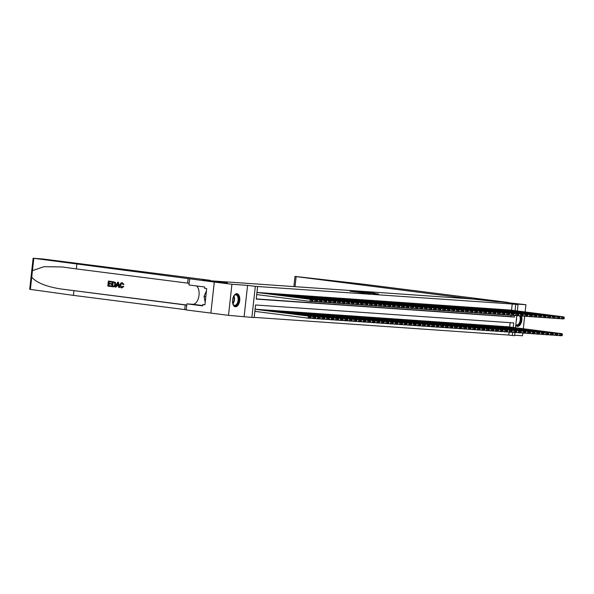 <?xml version="1.0" encoding="UTF-8"?>
<svg xmlns="http://www.w3.org/2000/svg" width="594" height="594" viewBox="0 0 594 594"><rect width="100%" height="100%" fill="white"/><g stroke="black" fill="none" stroke-linecap="round" stroke-linejoin="round"><path stroke-width="0.89" d="M350.044 291.238L363.164 292.924L350.044 291.238M515.755 325.222A6.586 3.571 97.3 0 0 517.448 326.366A6.586 3.571 97.3 0 0 517.552 326.373A6.586 3.571 97.3 0 0 521.153 322.958A6.586 3.571 97.3 0 0 521.554 316.067M236.872 293.681A6.586 3.571 97.3 0 0 232.596 299.881A6.586 3.571 97.3 0 0 235.313 306.764A6.586 3.571 97.3 0 0 235.424 306.771A6.586 3.571 97.3 0 0 239.701 300.579A6.586 3.571 97.3 0 0 236.984 293.688A6.586 3.571 97.3 0 0 236.872 293.681M374.851 293.221L364.545 292.226L378.512 293.993L366.676 292.441L374.851 293.221M511.538 310.224L512.228 304.002L518.035 304.611L517.329 310.959M214.286 282.039L227.376 282.952L202.725 279.804L210.217 280.323L43.258 259.036L33.13 258.227L214.286 282.039L210.863 313.097L214.315 282.039L227.45 282.952L210.543 280.799L478.274 299.398L525.935 304.715L510.283 303.623L518.035 304.611M214.315 282.039L231.927 284.288L228.497 315.34L251.893 317.419L255.323 286.36L257.603 286.523L256.214 299.109L514.359 317.048L514.53 315.511M244.141 316.431L247.572 285.372L231.927 284.288M247.572 285.372L255.323 286.36M512.228 304.002L257.603 286.523M357.165 291.751L369.988 293.391L357.143 291.929M357.707 291.743L376.96 293.882L357.707 291.765M514.656 335.224L522.505 335.766L522.802 333.063M523.277 328.742L524.658 316.275M525.133 311.954L525.935 304.715M189.635 278.898L188.959 284.979L204.744 286.991L204.596 288.335L206.705 288.602L204.915 304.804L202.806 304.536L202.658 305.88L186.872 303.868L186.204 309.949L228.497 315.34M258.204 292.5L256.957 292.404M262.778 292.82L260.024 292.738M267.345 293.139L264.59 293.05M271.911 293.458L269.164 293.369M276.485 293.77L273.73 293.688M281.051 294.089L278.296 294.008M285.617 294.409L282.87 294.32M290.191 294.728L287.437 294.639M294.758 295.04L292.003 294.958M299.331 295.359L296.577 295.277M303.898 295.678L301.143 295.589M308.464 295.998L305.71 295.909M313.038 296.309L310.283 296.228M317.604 296.629L314.85 296.547M322.171 296.948L319.416 296.859M326.745 297.267L323.99 297.178M331.311 297.579L328.556 297.497M335.877 297.898L333.123 297.817M340.451 298.218L337.696 298.129M345.017 298.537L342.263 298.448M349.584 298.849L346.829 298.767M354.158 299.168L351.403 299.086M358.724 299.487L355.969 299.398M363.29 299.807L360.536 299.718M367.864 300.118L365.11 300.037M372.431 300.438L369.676 300.356M376.997 300.757L374.25 300.668M381.571 301.076L378.816 300.987M386.137 301.388L383.382 301.307M390.704 301.707L387.956 301.626M395.277 302.027L392.523 301.938M399.844 302.346L397.089 302.257M404.41 302.658L401.663 302.576M408.984 302.977L406.229 302.895M413.55 303.296L410.796 303.207M418.117 303.616L415.369 303.527M422.69 303.928L419.936 303.846M427.257 304.247L424.502 304.158M431.823 304.566L429.076 304.477M436.397 304.885L433.642 304.796M440.963 305.197L438.209 305.116M445.53 305.516L442.782 305.427M450.104 305.836L447.349 305.747M454.67 306.155L451.915 306.066M459.236 306.467L456.489 306.385M463.81 306.786L461.055 306.697M468.376 307.105L465.622 307.016M472.943 307.425L470.196 307.336M477.517 307.737L474.762 307.655M482.083 308.056L479.328 307.967M486.649 308.375L483.902 308.286M491.223 308.694L488.468 308.605M495.79 309.006L493.035 308.925M500.356 309.326L497.609 309.236M504.93 309.645L502.175 309.556M256.237 298.908L510.84 316.595L510.974 315.325M506.741 309.875L509.496 309.949M254.202 317.374L508.798 335.061L509.125 332.113M509.689 327.012L510.164 322.676M256.356 309.288L255.101 309.192M258.167 309.519L260.922 309.608M262.741 309.838L265.496 309.912M267.307 310.157L270.062 310.246M271.874 310.476L274.628 310.551M276.448 310.788L279.202 310.877M281.014 311.108L283.769 311.182M285.58 311.427L288.335 311.501M290.154 311.746L292.909 311.82M294.721 312.058L297.475 312.132M299.287 312.377L302.042 312.466M303.861 312.696L306.615 312.771M308.427 313.016L311.182 313.097M312.993 313.328L315.748 313.402M317.567 313.647L320.322 313.736M322.134 313.966L324.888 314.04M326.707 314.285L329.455 314.36M331.274 314.597L334.028 314.672M335.84 314.917L338.595 314.991M340.414 315.236L343.161 315.325M344.98 315.555L347.735 315.629M349.547 315.867L352.301 315.956M354.121 316.186L356.875 316.26M358.687 316.505L361.442 316.595M363.253 316.825L366.008 316.899M367.827 317.137L370.574 317.226M372.393 317.456L375.148 317.53M376.96 317.775L379.714 317.849M381.534 318.094L384.288 318.161M386.1 318.406L388.855 318.481M390.666 318.726L393.421 318.815M395.24 319.045L397.995 319.119M399.807 319.364L402.561 319.446M404.373 319.676L407.128 319.75M408.947 319.995L411.694 320.084M413.513 320.315L416.268 320.389M418.079 320.634L420.834 320.715M422.653 320.946L425.408 321.02M427.22 321.265L429.974 321.339M431.786 321.584L434.541 321.658M436.36 321.903L439.115 321.97M440.926 322.215L443.681 322.304M445.493 322.535L448.247 322.609M450.066 322.854L452.814 322.936M454.633 323.173L457.387 323.24M459.199 323.485L461.954 323.574M463.773 323.804L466.528 323.879M468.339 324.124L471.094 324.198M472.906 324.443L475.66 324.51M477.479 324.755L480.227 324.844M482.046 325.074L484.801 325.163M486.612 325.393L489.367 325.467M491.186 325.712L493.933 325.794M495.752 326.024L498.507 326.099M500.319 326.344L503.073 326.433M504.893 326.663L507.647 326.737M514.953 332.521L514.604 335.669L512.318 335.513L512.674 332.298M508.798 335.061L512.318 335.513M513.209 327.457L513.713 322.921L255.569 304.989L254.18 317.575L251.893 317.419M516.802 315.733L515.481 327.747M515.065 310.669L515.748 304.455M510.84 316.595L514.359 317.048M352.197 291.416L365.162 292.991L352.197 291.416M363.142 292.285L359.734 291.958L363.142 292.285M254.863 311.36L308.138 318.154L308.368 316.053L255.093 309.266M256.125 309.259L310.655 316.216L311.159 316.936L309.556 316.825L309.467 317.664L311.063 317.775L311.159 316.936M311.063 317.775L310.424 318.31L308.138 318.154L309.467 317.664M309.556 316.825L308.368 316.053L310.655 316.216M257.982 292.471L312.503 299.428L310.224 299.265L309.994 301.366L312.919 300.987L313.008 300.148L311.412 300.037L311.315 300.876M256.719 294.572L309.994 301.366L312.273 301.522L312.919 300.987M256.95 292.478L310.224 299.265L311.412 300.037M313.008 300.148L312.503 299.428M233.487 296.592A5.702 3.089 -82.7 0 1 234.162 295.574A5.702 3.089 -82.7 0 1 234.585 295.144A5.702 3.089 -82.7 0 1 238.573 297.505A5.702 3.089 -82.7 0 1 236.583 305.168A5.702 3.089 -82.7 0 1 233.063 304.232A5.702 3.089 -82.7 0 1 232.662 303.081M232.982 304.046A5.279 2.859 97.3 0 0 234.563 305.346A5.279 2.859 97.3 0 0 236.16 304.752A5.279 2.859 97.3 0 0 238.142 299.027A5.279 2.859 97.3 0 0 235.9 294.876A5.279 2.859 97.3 0 0 234.311 295.47A5.279 2.859 97.3 0 0 234.036 295.73M234.897 306.66A6.549 3.542 97.3 0 0 236.731 305.91A6.549 3.542 97.3 0 0 239.196 298.938A6.549 3.542 97.3 0 0 236.553 293.681M206.467 290.793L204.024 296.421L205.197 302.294M205.821 296.644L204.024 296.421M520.374 315.978A5.702 3.089 -82.7 0 1 518.718 324.769A5.702 3.089 -82.7 0 1 515.807 324.762M515.83 324.562A5.279 2.859 97.3 0 0 516.698 324.948A5.279 2.859 97.3 0 0 518.287 324.354A5.279 2.859 97.3 0 0 519.683 315.904M517.025 326.262A6.549 3.542 97.3 0 0 518.866 325.512A6.549 3.542 97.3 0 0 520.968 316.023M110.9 286.486L107.811 286.093L108.368 281.059L111.353 281.437L111.286 282.016L108.902 281.712L108.732 283.264L110.952 283.546L110.892 284.125L108.665 283.843L108.472 285.588L110.967 285.907L111.108 286.501A11.004 5.955 97.3 0 0 111.241 285.922L108.747 285.603A11.004 5.955 97.3 0 0 109.029 283.887M110.892 284.125L111.256 284.155A11.004 5.955 97.3 0 0 111.316 283.568L109.096 283.286A11.004 5.955 97.3 0 0 109.17 281.749M111.286 282.016L111.561 282.031A11.004 5.955 97.3 0 0 111.553 281.452L108.368 281.059M113.439 286.798C114.805 286.88 115.6 286.115 115.83 284.511L115.288 282.358L112.474 281.563L115.028 282.343L115.466 284.489C115.295 286.1 114.545 286.865 113.231 286.783L111.717 286.59L112.273 281.556M121.777 287.927L123.834 286.479L122.913 286.211L123.834 286.479M121.852 287.34L120.508 285.113L121.725 287.333M123.493 286.457L121.577 287.912C120.3 287.607 119.743 286.657 119.906 285.038C120.107 283.501 120.849 282.729 122.141 282.744L123.604 284.415L122.995 284.496L123.938 284.437L122.334 282.759M76.841 264.315L76.336 268.911L62.17 266.951L43.941 266.699L32.455 270.634L31.734 277.123C36.412 282.662 46.08 286.605 60.729 288.944L186.731 305.168M119.394 287.57L118.473 282.328L117.597 282.232L118.273 282.321L119.394 287.57L118.763 287.489L118.451 285.877L116.647 285.647L115.993 287.132L115.362 287.051L117.597 282.232M115.993 287.132L116.988 285.669M73.923 290.778L73.418 295.374L186.226 309.764M189.144 283.308L76.336 268.911M31.734 277.123L30.383 289.404L73.418 295.374M210.217 280.323L210.165 280.754M196.406 285.929A9.504 5.146 -82.7 0 1 198.804 296.614A9.504 5.146 -82.7 0 1 192.835 304.284L186.872 303.868M30.383 289.404L29.7 289.285L33.13 258.227M204.93 304.685L202.806 304.536M122.913 286.211L121.666 287.333M122.995 284.496L121.948 283.316M122.045 283.323L120.508 285.113M117.478 283.746L116.892 285.09L118.332 285.269L117.872 282.855L116.892 285.09M118.332 285.254L117.256 285.113M113.632 286.813L113.231 286.783M112.377 286.085L114.286 285.966L114.872 284.4L114.345 282.514L112.801 282.209L112.377 286.085L113.432 286.211M112.645 286.1A11.004 5.955 97.3 0 0 113.075 282.247M463.053 298.337L463.105 297.891L296.146 276.604L295.032 286.664M293.874 286.59L294.995 276.425L295.404 276.433L363.996 284.266L508.345 302.465L495.255 301.559L463.105 297.891M470.545 298.864L470.596 298.411M294.995 276.425L296.146 276.604M310.558 318.198L312.704 318.473L312.941 316.372L258.412 309.422M260.699 309.578L315.221 316.535L315.726 317.255L314.129 317.144L314.033 317.983L315.637 318.094L315.726 317.255M315.637 318.094L314.991 318.629L312.704 318.473L314.033 317.983M314.129 317.144L312.941 316.372L315.221 316.535M315.132 318.518L317.278 318.792L317.508 316.691L262.979 309.741M265.266 309.897L319.795 316.847L320.292 317.575L318.696 317.463L318.607 318.302L320.203 318.414L320.292 317.575M320.203 318.414L319.557 318.948L317.278 318.792L318.607 318.302M318.696 317.463L317.508 316.691L319.795 316.847M319.698 318.829L321.844 319.104L322.074 317.01L267.552 310.053M269.832 310.217L324.361 317.166L324.866 317.887L323.262 317.775L323.173 318.614L324.769 318.726L324.866 317.887M324.769 318.726L324.131 319.268L321.844 319.104L323.173 318.614M323.262 317.775L322.074 317.01L324.361 317.166M324.265 319.149L326.41 319.423L326.648 317.322L272.119 310.372M274.406 310.528L328.928 317.486L329.432 318.206L327.836 318.094L327.74 318.933L329.343 319.045L329.432 318.206M329.343 319.045L328.697 319.579L326.41 319.423L327.74 318.933M327.836 318.094L326.648 317.322L328.928 317.486M262.548 292.79L317.077 299.747L314.79 299.584L314.56 301.685L317.486 301.307L317.582 300.467L315.978 300.356L315.889 301.195M312.414 301.41L316.847 301.841L317.486 301.307M260.269 292.634L314.79 299.584L315.978 300.356M317.582 300.467L317.077 299.747M267.122 293.109L321.644 300.059L319.357 299.903L319.127 302.004L322.059 301.626L322.148 300.787L320.552 300.675L320.456 301.514M316.981 301.73L321.413 302.16L322.059 301.626M264.835 292.953L319.357 299.903L320.552 300.675M322.148 300.787L321.644 300.059M271.688 293.429L326.217 300.378L323.93 300.222L323.7 302.316L326.626 301.938L326.715 301.099L325.118 300.987L325.022 301.826M321.554 302.042L325.98 302.48L326.626 301.938M269.401 293.265L323.93 300.222L325.118 300.987M326.715 301.099L326.217 300.378M276.255 293.74L330.784 300.698L328.497 300.534L328.267 302.636L331.192 302.257L331.289 301.418L329.685 301.307L329.596 302.146M326.121 302.361L330.554 302.792L331.192 302.257M273.975 293.584L328.497 300.534L329.685 301.307M331.289 301.418L330.784 300.698M328.838 319.468L330.984 319.743L331.214 317.642L276.685 310.692M278.972 310.848L333.501 317.805L333.999 318.525L332.402 318.414L332.313 319.253L333.91 319.364L333.999 318.525M333.91 319.364L333.264 319.899L330.984 319.743L332.313 319.253M332.402 318.414L331.214 317.642L333.501 317.805M280.828 294.06L335.35 301.017L333.071 300.854L332.833 302.955L335.766 302.576L335.855 301.737L334.259 301.626L334.162 302.465M330.687 302.68L335.12 303.111L335.766 302.576M278.541 293.904L333.071 300.854L334.259 301.626M335.855 301.737L335.35 301.017M333.405 319.787L335.551 320.062L335.781 317.961L281.259 311.011M283.538 311.167L338.068 318.117L338.573 318.844L336.969 318.733L336.88 319.572L338.476 319.683L338.573 318.844M338.476 319.683L337.838 320.218L335.551 320.062L336.88 319.572M336.969 318.733L335.781 317.961L338.068 318.117M285.395 294.379L339.924 301.329L337.637 301.173L337.407 303.274L340.332 302.895L340.421 302.056L338.825 301.945L338.736 302.784M335.261 302.999L339.686 303.43L340.332 302.895M283.108 294.223L337.637 301.173L338.825 301.945M340.421 302.056L339.924 301.329M337.971 320.099L340.117 320.374L340.355 318.28L285.825 311.323M288.112 311.486L342.634 318.436L343.139 319.156L341.543 319.045L341.446 319.884L343.05 319.995L343.139 319.156M343.05 319.995L342.404 320.537L340.117 320.374L341.446 319.884M341.543 319.045L340.355 318.28L342.634 318.436M289.961 294.698L344.49 301.648L342.203 301.492L341.973 303.586L344.899 303.207L344.995 302.368L343.391 302.257L343.302 303.096M339.827 303.311L344.26 303.749L344.899 303.207M287.682 294.535L342.203 301.492L343.391 302.257M344.995 302.368L344.49 301.648M342.545 320.418L344.691 320.693L344.921 318.592L290.392 311.642M292.679 311.798L347.208 318.755L347.705 319.475L346.109 319.364L346.02 320.203L347.616 320.315L347.705 319.475M347.616 320.315L346.97 320.849L344.691 320.693L346.02 320.203M346.109 319.364L344.921 318.592L347.208 318.755M294.535 295.01L349.057 301.967L346.777 301.804L346.54 303.905L349.472 303.527L349.562 302.688L347.965 302.576L347.869 303.415M344.394 303.631L348.827 304.061L349.472 303.527M292.248 294.854L346.777 301.804L347.965 302.576M349.562 302.688L349.057 301.967M347.111 320.738L349.257 321.012L349.487 318.911L294.966 311.961M297.245 312.117L351.774 319.075L352.279 319.795L350.675 319.683L350.586 320.522L352.183 320.634L352.279 319.795M352.183 320.634L351.544 321.168L349.257 321.012L350.586 320.522M350.675 319.683L349.487 318.911L351.774 319.075M299.101 295.329L353.63 302.287L351.344 302.123L351.113 304.225L354.039 303.846L354.128 303.007L352.532 302.895L352.442 303.734M348.968 303.95L353.393 304.38L354.039 303.846M296.814 295.173L351.344 302.123L352.532 302.895M354.128 303.007L353.63 302.287M351.678 321.057L353.824 321.332L354.061 319.23L299.532 312.281M301.819 312.437L356.341 319.386L356.846 320.114L355.249 320.003L355.153 320.842L356.756 320.953L356.846 320.114M356.756 320.953L356.11 321.488L353.824 321.332L355.153 320.842M355.249 320.003L354.061 319.23L356.341 319.386M303.668 295.649L358.197 302.598L355.91 302.443L355.68 304.544L358.605 304.165L358.702 303.326L357.098 303.215L357.009 304.054M353.534 304.269L357.967 304.7L358.605 304.165M301.388 295.493L355.91 302.443L357.098 303.215M358.702 303.326L358.197 302.598M356.252 321.369L358.397 321.644L358.627 319.55L304.098 312.593M306.385 312.756L360.914 319.706L361.412 320.426L359.816 320.315L359.726 321.154L361.323 321.265L361.412 320.426M361.323 321.265L360.677 321.807L358.397 321.644L359.726 321.154M359.816 320.315L358.627 319.55L360.914 319.706M308.241 295.968L362.763 302.918L360.484 302.762L360.246 304.856L363.179 304.477L363.268 303.638L361.672 303.527L361.575 304.366M358.1 304.581L362.533 305.019L363.179 304.477M305.955 295.805L360.484 302.762L361.672 303.527M363.268 303.638L362.763 302.918M360.818 321.688L362.964 321.963L363.194 319.862L308.672 312.912M310.952 313.068L365.481 320.025L365.986 320.745L364.382 320.634L364.293 321.473L365.889 321.584L365.986 320.745M365.889 321.584L365.251 322.119L362.964 321.963L364.293 321.473M364.382 320.634L363.194 319.862L365.481 320.025M312.808 296.28L367.337 303.237L365.05 303.074L364.82 305.175L367.745 304.796L367.834 303.957L366.238 303.846L366.149 304.685M362.674 304.9L367.099 305.331L367.745 304.796M310.521 296.124L365.05 303.074L366.238 303.846M367.834 303.957L367.337 303.237M365.384 322.007L367.53 322.282L367.768 320.181L313.238 313.231M315.525 313.387L370.047 320.344L370.552 321.064L368.956 320.953L368.859 321.792L370.463 321.903L370.552 321.064M370.463 321.903L369.817 322.438L367.53 322.282L368.859 321.792M368.956 320.953L367.768 320.181L370.047 320.344M317.374 296.599L371.903 303.556L369.617 303.393L369.386 305.494L372.312 305.116L372.408 304.277L370.805 304.165L370.715 305.004M367.241 305.219L371.673 305.65L372.312 305.116M315.095 296.443L369.617 303.393L370.805 304.165M372.408 304.277L371.903 303.556M369.958 322.327L372.104 322.601L372.334 320.5L317.805 313.55M320.092 313.706L374.621 320.656L375.118 321.384L373.522 321.272L373.433 322.111L375.029 322.223L375.118 321.384M375.029 322.223L374.383 322.757L372.104 322.601L373.433 322.111M373.522 321.272L372.334 320.5L374.621 320.656M321.948 296.918L376.47 303.868L374.19 303.712L373.953 305.813L376.886 305.435L376.975 304.596L375.378 304.484L375.282 305.323M371.807 305.539L376.24 305.969L376.886 305.435M319.661 296.762L374.19 303.712L375.378 304.484M376.975 304.596L376.47 303.868M374.524 322.639L376.67 322.913L376.9 320.819L322.379 313.862M324.658 314.026L379.187 320.975L379.692 321.696L378.088 321.584L377.999 322.423L379.596 322.535L379.692 321.696M379.596 322.535L378.957 323.077L376.67 322.913L377.999 322.423M378.088 321.584L376.9 320.819L379.187 320.975M326.514 297.238L381.044 304.187L378.757 304.031L378.527 306.125L381.452 305.747L381.541 304.908L379.945 304.796L379.856 305.635M376.381 305.851L380.806 306.289L381.452 305.747M324.227 297.074L378.757 304.031L379.945 304.796M381.541 304.908L381.044 304.187M379.091 322.958L381.237 323.233L381.474 321.131L326.945 314.181M329.232 314.337L383.754 321.295L384.259 322.015L382.662 321.903L382.566 322.742L384.17 322.854L384.259 322.015M384.17 322.854L383.524 323.388L381.237 323.233L382.566 322.742M382.662 321.903L381.474 321.131L383.754 321.295M331.081 297.549L385.61 304.507L383.323 304.343L383.093 306.445L386.018 306.066L386.115 305.227L384.511 305.116L384.422 305.955M380.947 306.17L385.38 306.601L386.018 306.066M328.801 297.394L383.323 304.343L384.511 305.116M386.115 305.227L385.61 304.507M383.665 323.277L385.81 323.552L386.041 321.451L331.511 314.501M333.798 314.657L388.328 321.614L388.825 322.334L387.229 322.223L387.139 323.062L388.736 323.173L388.825 322.334M388.736 323.173L388.09 323.708L385.81 323.552L387.139 323.062M387.229 322.223L386.041 321.451L388.328 321.614M335.655 297.869L390.176 304.826L387.897 304.663L387.659 306.764L390.592 306.385L390.681 305.546L389.085 305.435L388.988 306.274M385.513 306.489L389.946 306.92L390.592 306.385M333.368 297.713L387.897 304.663L389.085 305.435M390.681 305.546L390.176 304.826M388.231 323.596L390.377 323.864L390.607 321.77L336.085 314.82M338.365 314.976L392.894 321.926L393.399 322.653L391.795 322.542L391.706 323.381L393.302 323.492L393.399 322.653M393.302 323.492L392.664 324.027L390.377 323.864L391.706 323.381M391.795 322.542L390.607 321.77L392.894 321.926M340.221 298.188L394.75 305.138L392.463 304.982L392.233 307.083L395.159 306.704L395.248 305.865L393.651 305.754L393.562 306.593M390.087 306.808L394.513 307.239L395.159 306.704M337.934 298.032L392.463 304.982L393.651 305.754M395.248 305.865L394.75 305.138M392.797 323.908L394.943 324.183L395.181 322.089L340.652 315.132M342.938 315.295L397.46 322.245L397.965 322.965L396.369 322.854L396.272 323.693L397.876 323.804L397.965 322.965M397.876 323.804L397.23 324.346L394.943 324.183L396.272 323.693M396.369 322.854L395.181 322.089L397.46 322.245M344.787 298.507L399.317 305.457L397.03 305.301L396.799 307.395L399.725 307.016L399.821 306.177L398.218 306.066L398.129 306.905M394.654 307.12L399.086 307.558L399.725 307.016M342.508 298.344L397.03 305.301L398.218 306.066M399.821 306.177L399.317 305.457M397.371 324.227L399.517 324.502L399.747 322.401L345.218 315.451M347.505 315.607L402.034 322.564L402.539 323.284L400.935 323.173L400.846 324.012L402.442 324.124L402.539 323.284M402.442 324.124L401.796 324.658L399.517 324.502L400.846 324.012M400.935 323.173L399.747 322.401L402.034 322.564M349.361 298.819L403.883 305.776L401.603 305.613L401.366 307.714L404.299 307.336L404.388 306.497L402.791 306.385L402.695 307.224M399.22 307.44L403.653 307.87L404.299 307.336M347.074 298.663L401.603 305.613L402.791 306.385M404.388 306.497L403.883 305.776M401.938 324.547L404.083 324.821L404.314 322.72L349.792 315.77M352.071 315.926L406.6 322.876L407.105 323.604L405.502 323.492L405.412 324.331L407.009 324.443L407.105 323.604M407.009 324.443L406.37 324.977L404.083 324.821L405.412 324.331M405.502 323.492L404.314 322.72L406.6 322.876M353.927 299.138L408.457 306.096L406.17 305.932L405.94 308.034L408.865 307.655L408.954 306.816L407.358 306.704L407.269 307.543M403.794 307.759L408.219 308.189L408.865 307.655M351.641 298.982L406.17 305.932L407.358 306.704M408.954 306.816L408.457 306.096M406.504 324.866L408.65 325.133L408.887 323.039L354.358 316.082M356.645 316.246L411.167 323.195L411.672 323.923L410.075 323.812L409.979 324.651L411.583 324.762L411.672 323.923M411.583 324.762L410.937 325.297L408.65 325.133L409.979 324.651M410.075 323.812L408.887 323.039L411.167 323.195M358.494 299.458L413.023 306.407L410.736 306.252L410.506 308.353L413.431 307.974L413.528 307.135L411.924 307.024L411.835 307.863M408.36 308.078L412.793 308.509L413.431 307.974M356.214 299.302L410.736 306.252L411.924 307.024M413.528 307.135L413.023 306.407M411.078 325.178L413.224 325.453L413.454 323.359L358.925 316.402M361.211 316.565L415.741 323.515L416.246 324.235L414.642 324.124L414.553 324.963L416.149 325.074L416.246 324.235M416.149 325.074L415.503 325.616L413.224 325.453L414.553 324.963M414.642 324.124L413.454 323.359L415.741 323.515M363.068 299.777L417.589 306.727L415.31 306.571L415.072 308.665L418.005 308.286L418.094 307.447L416.498 307.336L416.401 308.175M412.927 308.39L417.359 308.828L418.005 308.286M360.781 299.614L415.31 306.571L416.498 307.336M418.094 307.447L417.589 306.727M415.644 325.497L417.79 325.772L418.02 323.671L363.498 316.721M365.778 316.877L420.307 323.834L420.812 324.554L419.208 324.443L419.119 325.282L420.715 325.393L420.812 324.554M420.715 325.393L420.077 325.928L417.79 325.772L419.119 325.282M419.208 324.443L418.02 323.671L420.307 323.834M367.634 300.089L422.163 307.046L419.876 306.883L419.646 308.984L422.572 308.605L422.661 307.766L421.064 307.655L420.975 308.494M417.5 308.709L421.926 309.14L422.572 308.605M365.347 299.933L419.876 306.883L421.064 307.655M422.661 307.766L422.163 307.046M420.21 325.816L422.356 326.091L422.594 323.99L368.065 317.04M370.352 317.196L424.873 324.146L425.378 324.873L423.782 324.762L423.685 325.601L425.289 325.712L425.378 324.873M425.289 325.712L424.643 326.247L422.356 326.091L423.685 325.601M423.782 324.762L422.594 323.99L424.873 324.146M424.784 326.136L426.93 326.403L427.16 324.309L372.631 317.352M374.918 317.515L429.447 324.465L429.952 325.193L428.348 325.081L428.259 325.92L429.856 326.032L429.952 325.193M429.856 326.032L429.217 326.566L426.93 326.403L428.259 325.92M428.348 325.081L427.16 324.309L429.447 324.465M429.351 326.448L431.496 326.722L431.727 324.628L377.205 317.671M379.484 317.835L434.014 324.784L434.518 325.505L432.922 325.393L432.826 326.232L434.422 326.344L434.518 325.505M434.422 326.344L433.783 326.886L431.496 326.722L432.826 326.232M432.922 325.393L431.727 324.628L434.014 324.784M372.2 300.408L426.73 307.365L424.443 307.202L424.213 309.303L427.138 308.925L427.235 308.086L425.631 307.974L425.542 308.813M422.067 309.029L426.499 309.459L427.138 308.925M369.921 300.252L424.443 307.202L425.631 307.974M427.235 308.086L426.73 307.365M376.774 300.727L431.296 307.677L429.017 307.521L428.779 309.623L431.712 309.244L431.801 308.405L430.204 308.293L430.108 309.132M426.633 309.348L431.066 309.778L431.712 309.244M374.487 300.571L429.017 307.521L430.204 308.293M431.801 308.405L431.296 307.677M381.341 301.047L435.87 307.996L433.583 307.841L433.353 309.934L436.278 309.556L436.367 308.717L434.771 308.605L434.682 309.444M431.207 309.66L435.632 310.098L436.278 309.556M379.054 300.883L433.583 307.841L434.771 308.605M436.367 308.717L435.87 307.996M433.917 326.767L436.07 327.042L436.3 324.94L381.771 317.99M384.058 318.146L438.58 325.104L439.085 325.824L437.488 325.712L437.392 326.552L438.996 326.663L439.085 325.824M438.996 326.663L438.35 327.197L436.07 327.042L437.392 326.552M437.488 325.712L436.3 324.94L438.58 325.104M385.907 301.358L440.436 308.316L438.149 308.152L437.919 310.254L440.845 309.875L440.941 309.036L439.337 308.925L439.248 309.764M435.773 309.979L440.206 310.41L440.845 309.875M383.627 301.203L438.149 308.152L439.337 308.925M440.941 309.036L440.436 308.316M438.491 327.086L440.637 327.361L440.867 325.26L386.338 318.31M388.625 318.466L443.154 325.415L443.659 326.143L442.055 326.032L441.966 326.871L443.562 326.982L443.659 326.143M443.562 326.982L442.924 327.517L440.637 327.361L441.966 326.871M442.055 326.032L440.867 325.26L443.154 325.415M390.481 301.678L445.003 308.635L442.723 308.472L442.485 310.573L445.418 310.194L445.507 309.355L443.911 309.244L443.815 310.083M440.34 310.298L444.772 310.729L445.418 310.194M388.194 301.522L442.723 308.472L443.911 309.244M445.507 309.355L445.003 308.635M443.057 327.405L445.203 327.673L445.433 325.579L390.911 318.622M393.191 318.785L447.72 325.735L448.225 326.462L446.629 326.351L446.532 327.19L448.128 327.301L448.225 326.462M448.128 327.301L447.49 327.836L445.203 327.673L446.532 327.19M446.629 326.351L445.433 325.579L447.72 325.735M395.047 301.997L449.576 308.947L447.289 308.791L447.059 310.892L449.985 310.514L450.081 309.674L448.477 309.563L448.388 310.402M444.913 310.617L449.339 311.048L449.985 310.514M392.76 301.841L447.289 308.791L448.477 309.563M450.081 309.674L449.576 308.947M447.624 327.717L449.777 327.992L450.007 325.898L395.478 318.941M397.765 319.104L452.286 326.054L452.791 326.774L451.195 326.663L451.098 327.502L452.702 327.613L452.791 326.774M452.702 327.613L452.056 328.155L449.777 327.992L451.098 327.502M451.195 326.663L450.007 325.898L452.286 326.054M399.614 302.316L454.143 309.266L451.856 309.11L451.626 311.204L454.551 310.825L454.648 309.986L453.044 309.875L452.955 310.714M449.48 310.929L453.913 311.367L454.551 310.825M397.334 302.153L451.856 309.11L453.044 309.875M454.648 309.986L454.143 309.266M452.197 328.037L454.343 328.311L454.573 326.21L400.044 319.26M402.331 319.416L456.86 326.373L457.365 327.094L455.761 326.982L455.672 327.821L457.269 327.933L457.365 327.094M457.269 327.933L456.63 328.467L454.343 328.311L455.672 327.821M455.761 326.982L454.573 326.21L456.86 326.373M404.187 302.628L458.709 309.585L456.43 309.422L456.192 311.523L459.125 311.145L459.214 310.306L457.618 310.194L457.521 311.033M454.046 311.249L458.479 311.679L459.125 311.145M401.9 302.472L456.43 309.422L457.618 310.194M459.214 310.306L458.709 309.585M456.764 328.356L458.91 328.631L459.14 326.529L404.618 319.579M406.897 319.735L461.427 326.685L461.932 327.413L460.335 327.301L460.239 328.14L461.835 328.252L461.932 327.413M461.835 328.252L461.196 328.786L458.91 328.631L460.239 328.14M460.335 327.301L459.14 326.529L461.427 326.685M408.754 302.947L463.283 309.905L460.996 309.741L460.766 311.843L463.691 311.464L463.788 310.625L462.184 310.514L462.095 311.353M458.62 311.568L463.045 311.999L463.691 311.464M406.467 302.792L460.996 309.741L462.184 310.514M463.788 310.625L463.283 309.905M461.33 328.675L463.483 328.942L463.714 326.849L409.184 319.891M411.471 320.055L465.993 327.004L466.498 327.732L464.902 327.621L464.805 328.46L466.409 328.571L466.498 327.732M466.409 328.571L465.763 329.106L463.483 328.942L464.805 328.46M464.902 327.621L463.714 326.849L465.993 327.004M413.32 303.267L467.849 310.217L465.562 310.061L465.332 312.162L468.258 311.783L468.354 310.944L466.75 310.833L466.661 311.672M463.186 311.887L467.619 312.318L468.258 311.783M411.041 303.111L465.562 310.061L466.75 310.833M468.354 310.944L467.849 310.217M465.904 328.987L468.05 329.262L468.28 327.168L413.751 320.211M416.038 320.374L470.567 327.324L471.072 328.044L469.468 327.933L469.379 328.772L470.975 328.883L471.072 328.044M470.975 328.883L470.337 329.425L468.05 329.262L469.379 328.772M469.468 327.933L468.28 327.168L470.567 327.324M417.894 303.586L472.416 310.536L470.136 310.38L469.906 312.474L472.831 312.095L472.921 311.256L471.324 311.145L471.228 311.984M467.753 312.199L472.185 312.637L472.831 312.095M415.607 303.423L470.136 310.38L471.324 311.145M472.921 311.256L472.416 310.536M470.47 329.306L472.616 329.581L472.846 327.48L418.325 320.53M420.604 320.686L475.133 327.643L475.638 328.363L474.042 328.252L473.945 329.091L475.542 329.202L475.638 328.363M475.542 329.202L474.903 329.737L472.616 329.581L473.945 329.091M474.042 328.252L472.846 327.48L475.133 327.643M422.46 303.898L476.989 310.855L474.703 310.692L474.472 312.793L477.398 312.414L477.494 311.575L475.891 311.464L475.801 312.303M472.327 312.518L476.759 312.949L477.398 312.414M420.173 303.742L474.703 310.692L475.891 311.464M477.494 311.575L476.989 310.855M475.037 329.625L477.19 329.9L477.42 327.799L422.891 320.849M425.178 321.005L479.7 327.955L480.204 328.682L478.608 328.571L478.512 329.41L480.115 329.522L480.204 328.682M480.115 329.522L479.469 330.056L477.19 329.9L478.512 329.41M478.608 328.571L477.42 327.799L479.7 327.955M427.027 304.217L481.556 311.174L479.269 311.011L479.039 313.112L481.964 312.734L482.061 311.895L480.464 311.783L480.368 312.622M476.893 312.838L481.326 313.268L481.964 312.734M424.747 304.061L479.269 311.011L480.464 311.783M482.061 311.895L481.556 311.174M479.61 329.945L481.756 330.212L481.986 328.118L427.465 321.161M429.744 321.324L484.273 328.274L484.778 329.002L483.174 328.89L483.085 329.729L484.682 329.841L484.778 329.002M484.682 329.841L484.043 330.375L481.756 330.212L483.085 329.729M483.174 328.89L481.986 328.118L484.273 328.274M431.6 304.536L486.122 311.486L483.843 311.33L483.613 313.432L486.538 313.053L486.627 312.214L485.031 312.102L484.934 312.941M481.459 313.157L485.892 313.587L486.538 313.053M429.314 304.38L483.843 311.33L485.031 312.102M486.627 312.214L486.122 311.486M484.177 330.257L486.323 330.531L486.553 328.437L432.031 321.48M434.318 321.644L488.84 328.593L489.345 329.314L487.748 329.202L487.652 330.041L489.248 330.153L489.345 329.314M489.248 330.153L488.61 330.695L486.323 330.531L487.652 330.041M487.748 329.202L486.553 328.437L488.84 328.593M436.167 304.856L490.696 311.805L488.409 311.65L488.179 313.743L491.104 313.365L491.201 312.526L489.597 312.414L489.508 313.253M486.033 313.469L490.466 313.907L491.104 313.365M433.88 304.692L488.409 311.65L489.597 312.414M491.201 312.526L490.696 311.805M488.743 330.576L490.896 330.851L491.127 328.749L436.597 321.8M438.884 321.955L493.406 328.913L493.911 329.633L492.315 329.522L492.218 330.361L493.822 330.472L493.911 329.633M493.822 330.472L493.176 331.007L490.896 330.851L492.218 330.361M492.315 329.522L491.127 328.749L493.406 328.913M440.733 305.168L495.262 312.125L492.975 311.961L492.745 314.063L495.671 313.684L495.767 312.845L494.171 312.734L494.074 313.573M490.599 313.788L495.032 314.219L495.671 313.684M438.454 305.012L492.975 311.961L494.171 312.734M495.767 312.845L495.262 312.125M493.317 330.895L495.463 331.17L495.693 329.069L441.171 322.119M443.451 322.275L497.98 329.224L498.485 329.952L496.881 329.841L496.792 330.68L498.388 330.791L498.485 329.952M498.388 330.791L497.75 331.326L495.463 331.17L496.792 330.68M496.881 329.841L495.693 329.069L497.98 329.224M445.307 305.487L499.829 312.444L497.549 312.281L497.319 314.382L500.245 314.003L500.334 313.164L498.737 313.053L498.641 313.892M495.166 314.107L499.599 314.538L500.245 314.003M443.02 305.331L497.549 312.281L498.737 313.053M500.334 313.164L499.829 312.444M497.883 331.214L500.029 331.482L500.259 329.388L445.738 322.431M448.024 322.594L502.546 329.544L503.051 330.271L501.455 330.16L501.358 330.999L502.955 331.11L503.051 330.271M502.955 331.11L502.316 331.645L500.029 331.482L501.358 330.999M501.455 330.16L500.259 329.388L502.546 329.544M449.873 305.806L504.403 312.756L502.116 312.6L501.885 314.701L504.811 314.323L504.907 313.483L503.304 313.372L503.215 314.211M499.74 314.426L504.172 314.857L504.811 314.323M447.586 305.65L502.116 312.6L503.304 313.372M504.907 313.483L504.403 312.756M502.45 331.526L504.603 331.801L504.833 329.707L450.304 322.75M452.591 322.913L507.113 329.863L507.618 330.583L506.021 330.472L505.925 331.311L507.528 331.422L507.618 330.583M507.528 331.422L506.882 331.964L504.603 331.801L505.925 331.311M506.021 330.472L504.833 329.707L507.113 329.863M454.44 306.125L508.969 313.075L506.682 312.919L506.452 315.013L509.377 314.634L509.474 313.795L507.877 313.684L507.781 314.523M504.306 314.738L508.739 315.176L509.377 314.634M452.16 305.962L506.682 312.919L507.877 313.684M509.474 313.795L508.969 313.075M507.024 331.846L509.169 332.12L509.4 330.019L454.878 323.069M457.157 323.225L511.686 330.182L512.191 330.903L510.588 330.791L510.498 331.63L512.095 331.742L512.191 330.903M512.095 331.742L511.456 332.276L509.169 332.12L510.498 331.63M510.588 330.791L509.4 330.019L511.686 330.182M459.014 306.437L513.535 313.394L511.256 313.231L511.026 315.332L513.951 314.954L514.04 314.115L512.444 314.003L512.347 314.842M508.872 315.058L513.305 315.488L513.951 314.954M456.727 306.281L511.256 313.231L512.444 314.003M514.04 314.115L513.535 313.394M511.59 332.165L513.736 332.44L513.966 330.338L459.444 323.388M461.731 323.544L516.253 330.494L516.758 331.222L515.161 331.11L515.065 331.949L516.669 332.061L516.758 331.222M516.669 332.061L516.023 332.595L513.736 332.44L515.065 331.949M515.161 331.11L513.966 330.338L516.253 330.494M463.58 306.756L518.109 313.714L515.822 313.55L515.592 315.652L518.517 315.273L518.614 314.434L517.01 314.323L516.921 315.162M513.446 315.377L517.879 315.808L518.517 315.273M461.293 306.601L515.822 313.55L517.01 314.323M518.614 314.434L518.109 313.714M516.164 332.484L518.31 332.751L518.54 330.658L464.011 323.7M466.297 323.864L520.827 330.813L521.324 331.541L519.728 331.43L519.631 332.269L521.235 332.38L521.324 331.541M521.235 332.38L520.589 332.915L518.31 332.751L519.631 332.269M519.728 331.43L518.54 330.658L520.827 330.813M468.146 307.076L522.675 314.026L520.389 313.87L520.158 315.971L523.084 315.592L523.18 314.753L521.584 314.642L521.487 315.481M518.013 315.696L522.445 316.127L523.084 315.592M465.867 306.92L520.389 313.87L521.584 314.642M523.18 314.753L522.675 314.026M520.73 332.796L522.876 333.071L523.106 330.977L468.584 324.02M470.864 324.183L525.393 331.133L525.898 331.853L524.294 331.742L524.205 332.581L525.801 332.692L525.898 331.853M525.801 332.692L525.163 333.234L522.876 333.071L524.205 332.581M524.294 331.742L523.106 330.977L525.393 331.133M472.72 307.395L527.242 314.345L524.962 314.189L524.732 316.283L527.658 315.904L527.747 315.065L526.15 314.954L526.054 315.793M522.579 316.008L527.012 316.446L527.658 315.904M470.433 307.232L524.962 314.189L526.15 314.954M527.747 315.065L527.242 314.345M525.296 333.115L527.442 333.39L527.68 331.289L473.151 324.339M475.438 324.495L529.959 331.452L530.464 332.172L528.868 332.061L528.771 332.9L530.375 333.011L530.464 332.172M530.375 333.011L529.729 333.546L527.442 333.39L528.771 332.9M528.868 332.061L527.68 331.289L529.959 331.452M477.286 307.707L531.816 314.664L529.529 314.501L529.299 316.602L532.224 316.223L532.321 315.384L530.717 315.273L530.628 316.112M527.153 316.327L531.585 316.758L532.224 316.223M475.007 307.551L529.529 314.501L530.717 315.273M532.321 315.384L531.816 314.664M529.87 333.434L532.016 333.709L532.246 331.608L477.717 324.658M480.004 324.814L534.533 331.764L535.031 332.492L533.434 332.38L533.345 333.219L534.942 333.331L535.031 332.492M534.942 333.331L534.296 333.865L532.016 333.709L533.345 333.219M533.434 332.38L532.246 331.608L534.533 331.764M481.86 308.026L536.382 314.983L534.095 314.82L533.865 316.921L536.79 316.543L536.887 315.704L535.291 315.592L535.194 316.431M531.719 316.647L536.152 317.077L536.79 316.543M479.573 307.87L534.095 314.82L535.291 315.592M536.887 315.704L536.382 314.983M534.437 333.754L536.582 334.021L536.813 331.927L482.291 324.97M484.57 325.133L539.1 332.083L539.604 332.803L538.001 332.699L537.912 333.538L539.508 333.65L539.604 332.803M539.508 333.65L538.869 334.184L536.582 334.021L537.912 333.538M538.001 332.699L536.813 331.927L539.1 332.083M486.427 308.345L540.948 315.295L538.669 315.139L538.439 317.241L541.364 316.862L541.453 316.023L539.857 315.911L539.76 316.751M536.285 316.966L540.718 317.396L541.364 316.862M484.14 308.189L538.669 315.139L539.857 315.911M541.453 316.023L540.948 315.295M539.003 334.066L541.149 334.34L541.386 332.246L486.857 325.289M489.144 325.453L543.666 332.402L544.171 333.123L542.574 333.011L542.478 333.85L544.082 333.962L544.171 333.123M544.082 333.962L543.436 334.504L541.149 334.34L542.478 333.85M542.574 333.011L541.386 332.246L543.666 332.402M490.993 308.665L545.522 315.614L543.235 315.459L543.005 317.552L545.931 317.174L546.027 316.335L544.423 316.223L544.334 317.062M540.859 317.278L545.292 317.716L545.931 317.174M488.714 308.501L543.235 315.459L544.423 316.223M546.027 316.335L545.522 315.614M543.577 334.385L545.723 334.66L545.953 332.558L491.424 325.609M493.711 325.764L548.24 332.722L548.737 333.442L547.141 333.331L547.052 334.17L548.648 334.281L548.737 333.442M548.648 334.281L548.002 334.816L545.723 334.66L547.052 334.17M547.141 333.331L545.953 332.558L548.24 332.722M495.567 308.977L550.089 315.934L547.802 315.77L547.571 317.872L550.504 317.493L550.593 316.654L548.997 316.543L548.901 317.382M545.426 317.597L549.858 318.028L550.504 317.493M493.28 308.821L547.802 315.77L548.997 316.543M550.593 316.654L550.089 315.934M548.143 334.704L550.289 334.979L550.519 332.878L495.997 325.928M498.277 326.084L552.806 333.034L553.311 333.761L551.707 333.65L551.618 334.489L553.214 334.6L553.311 333.761M553.214 334.6L552.576 335.135L550.289 334.979L551.618 334.489M551.707 333.65L550.519 332.878L552.806 333.034M500.133 309.296L554.655 316.253L552.375 316.09L552.145 318.191L555.071 317.812L555.16 316.973L553.563 316.862L553.467 317.701M549.999 317.916L554.425 318.347L555.071 317.812M497.846 309.14L552.375 316.09L553.563 316.862M555.16 316.973L554.655 316.253M552.71 335.023L554.855 335.291L555.093 333.197L500.564 326.24M502.851 326.403L557.372 333.353L557.877 334.073L556.281 333.969L556.184 334.808L557.788 334.919L557.877 334.073M557.788 334.919L557.142 335.454L554.855 335.291L556.184 334.808M556.281 333.969L555.093 333.197L557.372 333.353M504.7 309.615L559.229 316.565L556.942 316.409L556.712 318.503L559.637 318.132L559.734 317.293L558.13 317.181L558.041 318.02M554.566 318.236L558.999 318.666L559.637 318.132M502.42 309.459L556.942 316.409L558.13 317.181M559.734 317.293L559.229 316.565M557.283 335.335L559.429 335.61L559.659 333.516L505.13 326.559M507.417 326.722L561.946 333.672L562.444 334.392L560.847 334.281L560.758 335.12L562.355 335.231L562.444 334.392M562.355 335.231L561.709 335.773L559.429 335.61L560.758 335.12M560.847 334.281L559.659 333.516L561.946 333.672M509.273 309.934L563.795 316.884L561.508 316.728L561.278 318.822L564.211 318.443L564.3 317.604L562.704 317.493L562.607 318.332M559.132 318.547L563.565 318.985L564.211 318.443M506.986 309.771L561.508 316.728L562.704 317.493M564.3 317.604L563.795 316.884M233.917 295.901A5.279 2.859 -82.7 0 1 232.9 303.853M232.737 303.371A5.108 2.762 97.3 0 0 233.635 296.332M516.58 317.753A5.279 2.859 -82.7 0 1 516.208 321.109M60.729 288.944L186.746 305.019M185.231 304.967L184.719 309.563M187.645 283.1L188.15 278.504M33.813 258.353L32.455 270.634M202.695 305.539L192.835 304.284"/></g></svg>
